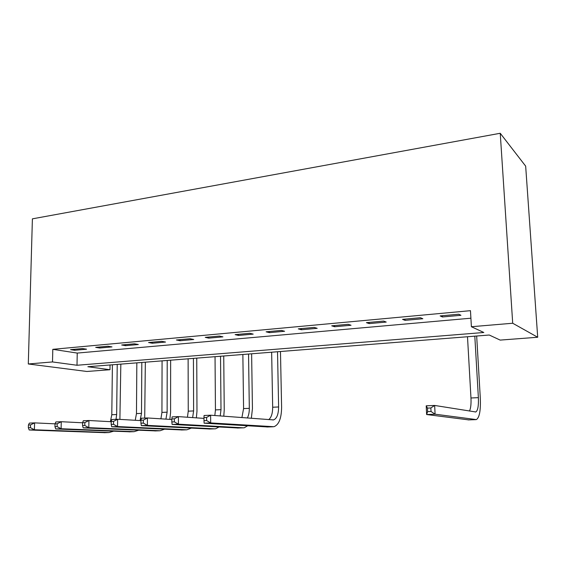 <?xml version="1.0" encoding="UTF-8"?>
<svg xmlns="http://www.w3.org/2000/svg" width="566" height="566" viewBox="0 0 566 566"><rect width="100%" height="100%" fill="white"/><g stroke="black" fill="none" stroke-linecap="round" stroke-linejoin="round"><path stroke-width="0.85" d="M109.981 369.718L86.881 371.473L28.3 363.973L32.396 218.844L500.238 133.272L525.665 166.142L537.7 337.251L500.174 340.095L489.25 335.022L87.857 366.726L109.981 369.718L110.037 364.971M28.3 363.973L52.504 361.943L77.004 365.254L483.824 332.497L471.393 326.724L470.466 310.67L52.801 349.328L77.238 353.078L470.898 318.205M458.743 314.229L440.143 315.92L442.449 316.967L460.936 315.297L458.743 314.229M420.397 317.724L402.539 319.351L405.079 320.356L422.83 318.743L420.397 317.724M383.578 321.085L366.414 322.648L369.166 323.603L386.224 322.061L383.578 321.085M348.189 324.311L331.69 325.818L334.626 326.738L351.04 325.252L348.189 324.311M314.158 327.417L298.282 328.867L301.388 329.745L317.186 328.315L314.158 327.417M281.401 330.41L266.112 331.803L269.381 332.645L284.599 331.266L281.401 330.41M249.847 333.289L235.116 334.633L238.534 335.44L253.2 334.11L249.847 333.289M219.438 336.062L205.232 337.357L208.783 338.135L222.926 336.855L219.438 336.062M190.105 338.737L176.394 339.989L180.073 340.732L193.728 339.501L190.105 338.737M161.798 341.319L148.561 342.529L152.346 343.244L165.534 342.048L161.798 341.319M134.467 343.817L121.676 344.984L125.56 345.67L138.309 344.517L134.467 343.817M108.049 346.229L95.682 347.354L99.666 348.019L111.99 346.901L108.049 346.229M82.509 348.557L70.552 349.647L74.62 350.283L86.541 349.208L82.509 348.557M52.801 349.328L52.504 361.943M471.393 326.724L512.704 323.243L500.238 133.272M537.7 337.251L512.704 323.243M77.238 353.078L77.004 365.254M442.386 315.722L442.449 316.967M405.023 319.125L405.079 320.356M369.117 322.401L369.166 323.603M334.591 325.556L334.626 326.738M301.36 328.584L301.388 329.745M269.359 331.506L269.381 332.645M238.519 334.322L238.534 335.44M208.776 337.032L208.783 338.135M180.073 339.657L180.073 340.732M152.353 342.182L152.346 343.244M125.574 344.63L125.56 345.67M99.68 346.986L99.666 348.019M74.641 349.272L74.62 350.283M431.03 411.482L430.86 407.966L427.472 408.114L427.634 411.616L431.03 411.482L435.091 414.206L426.63 414.531L426.205 405.815L434.653 405.447L435.091 414.206L476.402 419.59C479.487 417.574 480.782 410.392 480.301 398.061L476.671 336.013M474.803 336.162L478.376 397.643C478.695 405.864 477.831 410.64 475.787 411.97L434.653 405.447L430.86 407.966M467.495 336.742L470.969 397.99C471.252 404.032 470.756 408.39 469.483 411.058M427.634 411.616L426.63 414.531L468.754 419.887M426.205 405.815L427.472 408.114M203.972 417.567L203.993 420.658L206.618 420.552L206.597 417.453L203.972 417.567L204.078 415.494L210.623 415.211L210.672 422.929L273.909 426.722C278.889 424.84 281.458 418.359 281.606 407.279L280.467 351.514M277.524 351.748L278.621 406.961C278.507 414.34 276.802 418.656 273.505 419.908L210.623 415.211L206.597 417.453M271.645 352.208L272.678 407.237C272.649 413.399 271.326 417.531 268.716 419.632M206.618 420.552L210.672 422.929L204.121 423.184L267.704 426.962M204.121 423.184L203.993 420.658M251.346 418.309L252.436 408.631L251.622 353.792M248.545 354.033L249.316 408.334C249.337 412.218 248.686 415.437 247.356 418.005M242.864 354.479L243.578 408.595L241.915 417.595M171.845 418.925L171.845 421.96L174.37 421.854L174.37 418.819L171.845 418.925L172.114 416.887L178.41 416.611L178.41 424.182L243.217 427.825L244.264 427.769L247.618 425.823M203.979 418.387L178.41 416.611L174.37 418.819M174.37 421.854L178.41 424.182L172.114 424.429L238.258 428.002M172.114 424.429L171.845 421.96M223.775 416.208L224.242 409.94L223.733 355.993M220.528 356.247L221.002 409.65L220.216 415.939M215.038 356.679L215.448 409.911L214.832 415.529M140.948 420.234L140.934 423.205L143.361 423.106L143.375 420.128L140.948 420.234L141.38 418.224L147.429 417.963L147.393 425.384L214.542 428.837L215.632 428.773L218.964 427.012M171.845 419.512L147.429 417.963L143.375 420.128M143.361 423.106L147.393 425.384L141.33 425.625L209.809 429M141.33 425.625L140.934 423.205M196.367 417.857L196.975 411.206L196.749 358.122M193.43 358.384L193.622 410.93L192.624 417.602M188.117 358.809L188.252 411.178L187.431 417.241M111.226 421.493L111.191 424.408L113.525 424.316L113.561 421.394L111.226 421.493L111.799 419.512L117.622 419.257L117.544 426.545L186.837 429.806L191.266 428.144M140.948 420.623L117.622 419.257L113.561 421.394M113.525 424.316L117.544 426.545L111.707 426.778L182.323 429.969M111.707 426.778L111.191 424.408M169.835 419.385L170.592 412.43L170.635 360.188M167.211 360.457L167.133 412.168L165.923 419.137M162.067 360.86L161.94 412.409L160.914 418.819M82.601 422.703L82.551 425.568L84.801 425.476L84.85 422.604L82.601 422.703L83.308 420.757L88.919 420.51L88.805 427.663L160.044 430.754L164.48 429.219M111.219 421.72L88.919 420.51L84.85 422.604M84.801 425.476L88.805 427.663L83.181 427.882L155.735 430.903M83.181 427.882L82.551 425.568M144.705 418.083L145.342 362.183M141.818 362.459L141.5 413.364L140.071 420.573M136.838 362.856L136.47 413.597L135.239 420.29M55.022 423.87L54.959 426.679L57.124 426.594L57.187 423.778L55.022 423.87L55.85 421.953L61.262 421.712L61.107 428.745L134.121 431.667L138.55 430.245M82.601 422.788L61.262 421.712L57.187 423.778M57.124 426.594L61.107 428.745L55.687 428.95L130.01 431.808M55.687 428.95L54.959 426.679M119.893 419.392L120.834 364.122M117.226 364.405L116.667 414.517L116.009 419.328M112.401 364.787L111.799 414.751L110.363 421.67M28.427 424.995L28.35 427.755L30.444 427.677L30.522 424.903L28.427 424.995L29.368 423.106L34.59 422.88L34.406 429.778L109.033 432.544L113.448 431.228M55.036 423.835L34.59 422.88L30.522 424.903M30.444 427.677L34.406 429.778L29.177 429.983L105.106 432.686M29.177 429.983L28.35 427.755M478.376 397.643L470.969 397.99M475.758 419.639L468.224 419.908M278.621 406.961L272.678 407.237M272.904 426.778L266.883 426.99M249.316 408.334L243.578 408.595M243.217 427.825L237.402 428.03M221.002 409.65L215.448 409.911M214.542 428.837L208.925 429.035M193.622 410.93L188.252 411.178M186.837 429.806L181.403 429.997M167.133 412.168L161.94 412.409M160.044 430.754L154.794 430.938M141.5 413.364L136.47 413.597M134.121 431.667L129.041 431.844M116.667 414.517L111.799 414.751M109.033 432.544L104.109 432.721M475.787 411.97L475.263 411.991M273.505 419.908L272.685 419.937"/></g></svg>
